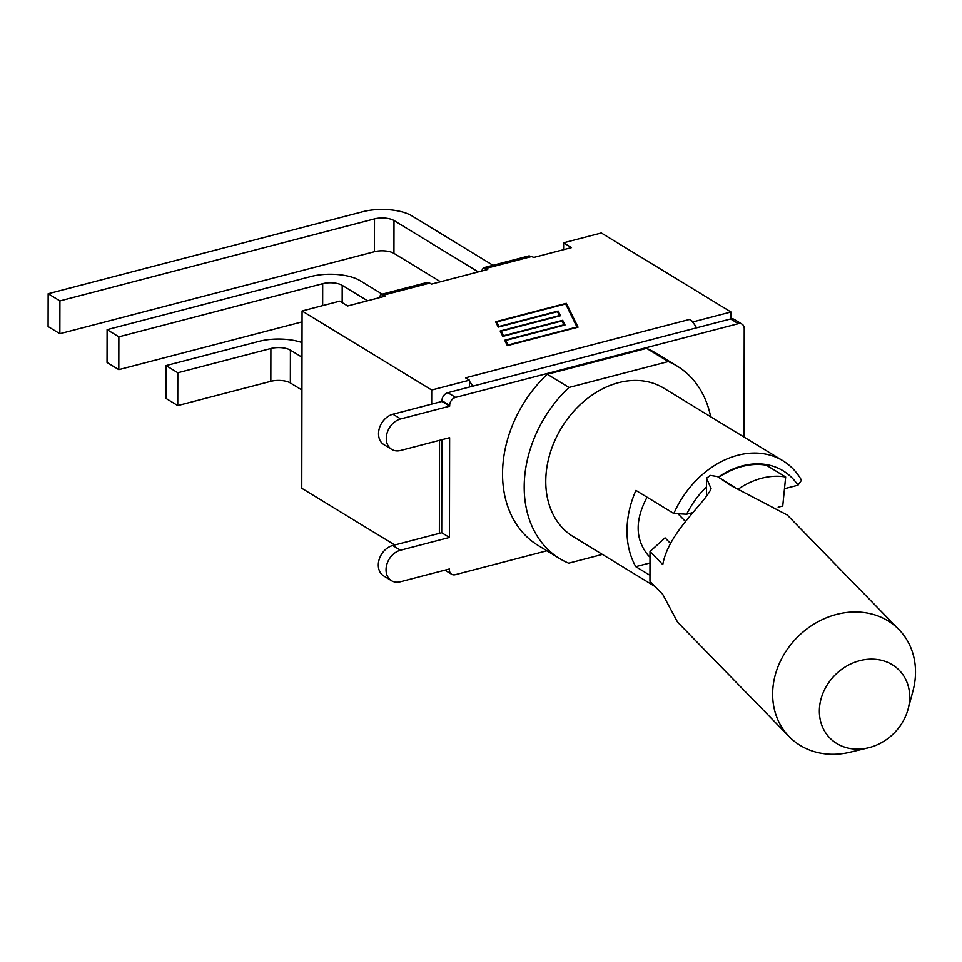 <?xml version="1.0" encoding="UTF-8"?>
<svg xmlns="http://www.w3.org/2000/svg" width="962" height="962" viewBox="0 0 962 962"><rect width="100%" height="100%" fill="white"/><g stroke="black" fill="none" stroke-linecap="round" stroke-linejoin="round"><path stroke-width="1.44" d="M742.003 324.122L734.271 319.408A7.047 5.399 121.4 0 0 730.615 318.963L447.847 392.676A7.047 5.399 121.4 0 0 441.955 400.673L441.955 401.443L392.941 414.225A17.196 13.167 121.4 0 0 379.341 428.343A17.196 13.167 121.4 0 0 383.958 444.672L391.702 449.386A17.196 13.167 -58.6 0 1 387.085 433.056A17.196 13.167 -58.6 0 1 400.673 418.939L449.687 406.156L449.687 405.387A7.047 5.399 -58.6 0 1 455.591 397.39L738.347 323.677A7.047 5.399 -58.6 0 1 742.003 324.122A7.047 5.399 -58.6 0 1 744.227 328.595L744.035 437.073M439.526 440.319L439.369 533.345L392.712 545.514A17.196 13.167 121.4 0 0 379.112 559.631A17.196 13.167 121.4 0 0 383.73 575.961L391.462 580.675A17.196 13.167 -58.6 0 1 386.856 564.345A17.196 13.167 -58.6 0 1 400.445 550.228L449.458 537.445L449.627 437.686L400.625 450.469A17.196 13.167 -58.6 0 1 391.702 449.386M546.885 550.793L455.279 574.675A7.047 5.399 -58.6 0 1 451.623 574.23A7.047 5.399 -58.6 0 1 449.398 569.757L449.398 568.975L400.384 581.757A17.196 13.167 -58.6 0 1 391.462 580.675M547.318 374.254L646.62 348.364L668.277 361.568L568.975 387.458L547.318 374.254A112.758 86.376 121.4 0 0 538.131 545.454L559.788 558.657A112.758 86.376 121.4 0 0 568.674 563.191L602.368 554.413M710.677 416.738A112.758 86.376 121.4 0 0 677.164 366.101L655.495 352.898A112.758 86.376 121.4 0 0 646.62 348.364M439.369 533.345L441.714 532.732L449.458 537.445M441.714 532.732L441.883 439.706M441.955 401.443L449.687 406.156M301.984 357.203L290.404 350.144A14.093 5.628 0.1 0 0 270.887 348.497L177.814 372.763L166.053 365.596L259.127 341.33A35.522 14.177 -179.9 0 1 302.008 342.58M270.887 348.497L270.827 381.325L177.754 405.579L165.993 398.412L166.053 365.596M270.827 381.325A14.093 5.628 -179.9 0 1 290.344 382.96L290.404 350.144M301.924 390.031L290.344 382.96M177.754 405.579L177.814 372.763M367.532 300.781L342.195 285.341A14.093 5.628 0.1 0 0 322.679 283.694L118.867 336.832L107.107 329.665L310.918 276.527A35.522 14.177 -179.9 0 1 360.113 280.676L382.227 294.156M118.867 336.832L118.807 369.648L107.047 362.482L107.107 329.665M118.807 369.648L302.044 321.885M478.282 271.909L393.999 220.538A14.093 5.628 0.1 0 0 374.483 218.891L59.921 300.902L48.16 293.735L362.722 211.724A35.522 14.177 -179.9 0 1 411.904 215.873L492.965 265.284M59.921 300.902L59.86 333.718L48.1 326.551L48.16 293.735M59.86 333.718L374.422 251.719A14.093 5.628 -179.9 0 1 393.939 253.367L440.524 281.758M394.769 544.973L301.755 488.275L302.068 310.979L339.766 301.154L347.655 305.964L385.221 296.176L383.525 295.13L429.737 283.093L426.647 282.575L380.88 294.504L383.525 295.13M563.6 249.675L563.612 242.797L601.31 232.972L730.964 312.001L730.952 318.879M481.493 271.08L483.381 267.785L487.722 269.456L431.433 284.127L429.737 283.093M378.992 297.799L380.88 294.504M431.685 404.124L431.71 390.007L469.42 380.182L469.408 387.049M469.42 381.277A21.429 10.786 75.4 0 1 472.679 386.207M563.612 242.797L571.5 247.607L533.934 257.407L529.148 255.856L483.381 267.785M496.669 321.933L498.917 326.491L558.152 311.051L560.449 315.74L501.214 331.181L503.463 335.75L562.698 320.298L565.007 324.988L505.759 340.428L508.008 344.997L576.984 327.008L565.644 303.944L496.669 321.933L498.544 327.044M557.864 312.422L559.884 315.885M558.152 311.051L558.152 312.349M501.214 331.181L503.09 336.291M562.409 321.669L564.441 325.132M562.698 320.298L562.698 321.597M505.759 340.428L507.635 345.538M557.491 311.676L498.256 327.116L495.61 321.753L566.305 303.319L578.042 327.188L507.347 345.623L504.713 340.247L563.948 324.807L562.036 320.923L502.801 336.375L500.168 331L559.403 315.56L557.491 311.676M577.477 327.333L566.005 304.689M566.305 303.319L566.305 304.617M696.524 327.85A21.429 10.786 -104.6 0 0 693.265 322.919L693.265 321.825L730.964 312.001M469.42 380.182L465.548 377.825L689.393 319.468A21.429 10.786 75.4 0 1 693.265 322.919M689.393 319.468L693.265 321.825M302.068 310.979L431.71 390.007M908.092 709.138L912.95 691.053A76.671 65.476 135.7 0 0 898.977 629.605A76.671 65.476 135.7 0 0 829.304 616.666A76.671 65.476 135.7 0 0 775.372 674.554A76.671 65.476 135.7 0 0 789.165 736.627A76.671 65.476 135.7 0 0 850.228 752.176L868.433 747.787A48.485 41.402 -44.3 0 1 821.091 698.701A48.485 41.402 -44.3 0 1 876.731 659.427A48.485 41.402 -44.3 0 1 908.092 709.138A48.485 41.402 -44.3 0 1 868.433 747.787M706.541 496.38L706.481 477.813L706.457 496.512M670.634 543.578L665.055 537.854L650.011 551.515L662.782 564.61C668.398 532.359 704.665 503.631 711.098 488.732L706.577 478.246L710.16 475.481A76.671 65.476 135.7 0 1 710.329 475.456A76.671 65.476 135.7 0 1 710.485 475.432L717.472 476.563L731.06 485.654L787.277 515.031L898.977 629.605M649.47 556.685L648.172 555.351C635.209 539.562 634.836 520.177 647.065 497.21M685.437 521.404L677.982 513.756M650.011 551.515L649.951 581.228L662.722 594.336L677.501 622.017M692.796 512.614L686.652 514.213A78.499 60.137 -58.6 0 1 706.469 486.916M649.254 574.867L635.786 566.654A86.965 66.618 -58.6 0 1 635.918 490.416L673.821 513.516L686.652 514.213M784.487 488.708L797.979 485.197L801.514 480.23A86.965 66.618 121.4 0 0 782.864 460.738A86.965 66.618 121.4 0 0 673.821 513.516M739.02 488.612A77.862 59.644 -58.6 0 1 785.665 476.996L782.743 505.988L778.162 507.19M718.794 477.441L718.794 477.417A77.862 59.644 -58.6 0 1 766.329 465.199L785.665 476.996M718.313 477.128A78.499 60.137 -58.6 0 1 797.979 485.197M677.164 366.101A112.758 86.376 121.4 0 0 668.277 361.568M568.975 387.458A112.758 86.376 121.4 0 0 559.788 558.657M782.864 460.738L663.732 388.131A86.965 66.618 121.4 0 0 561.592 427.705A86.965 66.618 121.4 0 0 573.208 536.628L655.194 586.604M635.786 566.654L649.073 563.191M718.794 477.417L734.319 486.88M455.591 397.39L447.847 392.676M441.955 400.673L449.687 405.387M730.615 318.963L738.347 323.677M449.398 569.757L448.508 569.215M392.712 545.514L400.445 550.228M392.941 414.225L400.673 418.939M322.679 283.694L322.643 305.615M342.171 302.621L342.195 285.341M374.483 218.891L374.422 251.719M393.939 253.367L393.999 220.538M486.026 268.41L532.239 256.361M444.913 570.141L451.623 574.23M677.476 622.029L789.165 736.627"/></g></svg>

